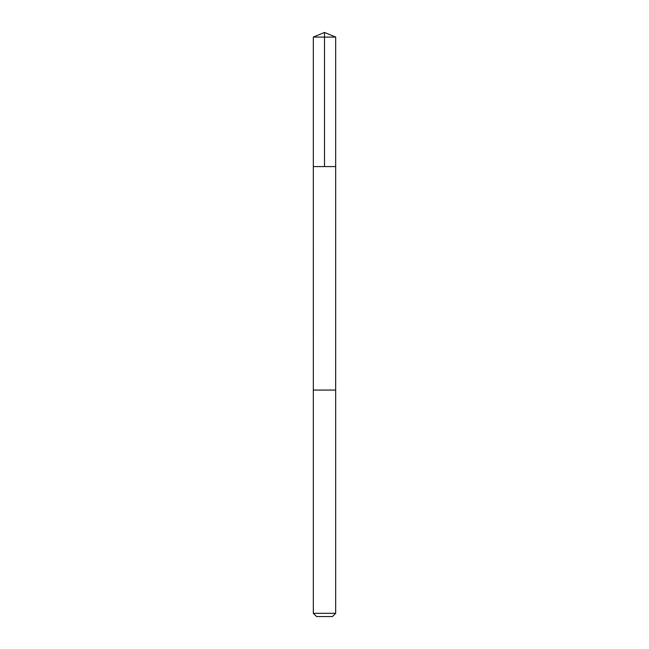 <?xml version="1.0" encoding="UTF-8"?>
<svg xmlns="http://www.w3.org/2000/svg" width="649" height="649" viewBox="0 0 649 649"><rect width="100%" height="100%" fill="white"/><g stroke="black" fill="none" stroke-linecap="round" stroke-linejoin="round"><path stroke-width="0.49" stroke-dasharray="3.25 2.43" d="M334.032 166.574L313.321 166.574L334.032 166.574M313.321 37.082L335.679 37.082M313.329 390.065L335.671 390.065M313.321 390.065L335.679 390.065M313.321 613.321L335.679 613.321M316.55 616.55L332.45 616.55"/><path stroke-width="0.97" d="M313.321 166.574L335.679 166.574L335.679 37.082L313.321 37.082L313.321 166.574L335.679 166.574L335.671 390.065L313.329 390.065L313.321 166.574M314.968 390.065L313.321 390.065L313.321 613.321L335.679 613.321L335.679 390.065L314.968 390.065M335.679 613.321L332.45 616.55L316.55 616.55L313.321 613.321M324.5 166.574L324.5 32.45L313.321 37.082M324.5 32.45L335.679 37.082"/></g></svg>

